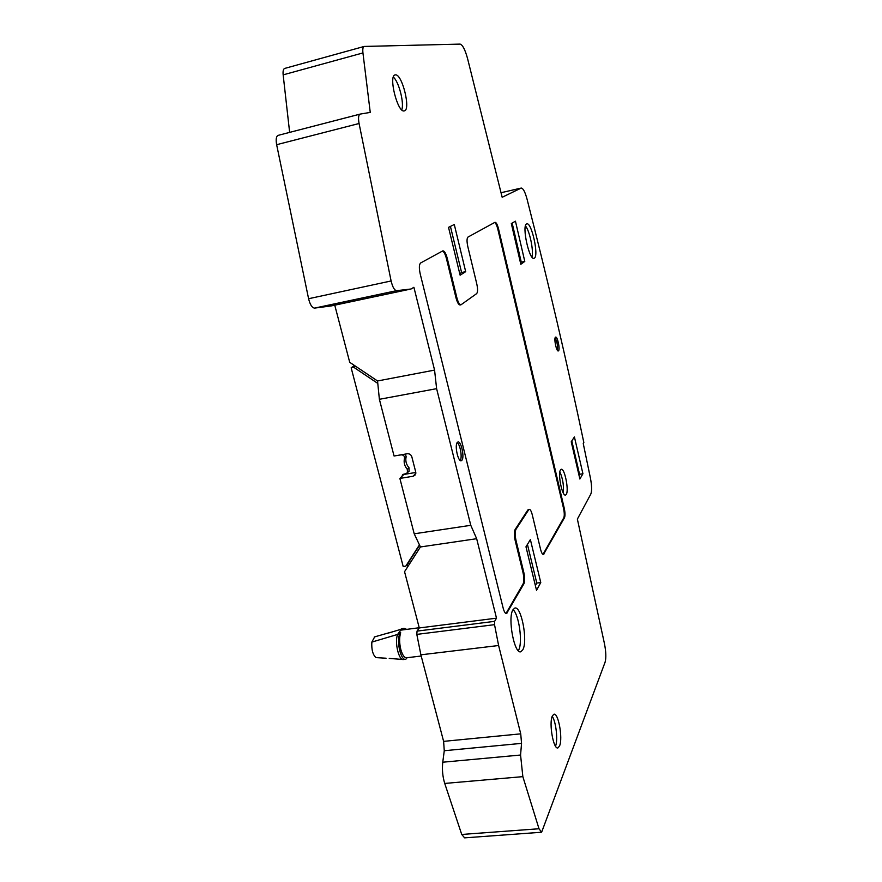 <?xml version="1.0" encoding="UTF-8"?>
<svg xmlns="http://www.w3.org/2000/svg" width="882" height="882" viewBox="0 0 882 882"><rect width="100%" height="100%" fill="white"/><g stroke="black" fill="none" stroke-linecap="round" stroke-linejoin="round"><path stroke-width="1.32" d="M284.974 68.377L284.754 68.41C283.331 68.928 282.802 71.078 283.155 74.86L362.943 52.931L370.253 112.411L360.121 114.098C358.467 114.936 358.114 118.067 359.073 123.502L391.112 280.961C392.578 287.069 394.397 290.31 396.591 290.674L411.034 288.998L413.901 287.289L434.572 370.098L377.54 380.969L349.724 362.326L334.752 305.172M289.638 132.388L283.155 74.86M360.01 114.131L278.117 135.376C276.198 136.269 275.713 139.378 276.639 144.692L308.59 298.722C310.078 304.698 312.074 307.818 314.565 308.105L331.147 305.944L411.034 288.998M355.435 366.151L353.77 367.298L377.783 383.405M420.438 546.961L404.551 571.69L419.281 627.94L496.5 618.161L476.666 538.704L420.438 546.961L414.209 533.808L399.877 478.43L413.052 476.258L414.926 475.277L415.72 471.969L411.839 456.843C411.045 454.638 409.524 453.602 407.275 453.756L394.067 456.016L379.381 399.303L377.54 380.969M399.877 478.43L402.137 476.137L402.534 474.516L406.128 473.612L409.072 471.275L408.983 467.725C406.172 464.384 405.224 460.713 406.161 456.733L405.411 454.076M398.675 455.222L401.299 454.858C403.57 454.925 404.64 456.093 404.496 458.353C403.559 462.355 404.507 466.038 407.341 469.389L407.429 472.95M354.498 365.523L351.157 367.816L353.77 367.298M351.157 367.816L403.195 566.52L405.764 566.156L419.446 544.856M402.137 476.137L403.802 474.45L415.819 472.454M476.666 538.704L470.779 525.308L414.209 533.808M470.779 525.308L436.612 388.664L379.381 399.303M436.612 388.664L434.572 370.098M496.5 618.161L494.637 621.347L494.526 624.665L498.617 645.514L520.733 733.846L521.549 743.372L520.567 755.025L522.85 776.645L539.001 828.749L541.614 832.233L605.085 662.228C606.243 657.994 606.044 651.853 604.49 643.816L577.368 519.112L590.819 494.063C591.976 491.031 591.855 485.762 590.455 478.22L583.245 443.514L583.84 442.555C567.071 362.91 548.141 281.788 527.061 199.178C525.066 191.901 523.125 188.197 521.24 188.053L502.167 197.27L467.581 58.631C465.134 49.712 462.642 44.872 460.106 44.1L364.167 46.448C362.943 46.922 362.535 49.083 362.943 52.931M407.881 566.509L407.297 564.271M408.73 562.518L405.764 566.156M409.226 564.414L408.653 562.198L419.589 545.164M456.843 297.642L455.994 297.818C457.284 302.57 458.673 304.952 460.161 304.963L460.999 304.786C459.511 304.775 458.122 302.394 456.843 297.642L447.262 258.371C445.917 253.41 444.451 250.896 442.863 250.841L420.626 262.979C419.104 264.457 418.961 268.084 420.196 273.872L503.137 608.018C504.173 611.865 505.32 613.718 506.577 613.552L523.93 583.752C524.933 581.293 524.9 577.556 523.831 572.528L516.003 540.39L515.176 540.512C514.107 535.429 514.085 531.758 515.121 529.498L527.899 509.895L529.178 509.344L527.899 509.895M460.999 304.786L476.655 293.618C477.812 292.196 477.857 288.954 476.776 283.883L467.813 246.596C466.732 241.459 466.787 238.283 467.978 237.071L495.034 222.275C496.257 222.385 497.426 224.623 498.562 228.989L497.823 229.155C496.864 225.362 495.805 223.135 494.659 222.473M529.178 509.344C530.28 509.278 531.306 511.097 532.276 514.801L540.545 549.243C541.471 552.805 542.452 554.546 543.488 554.458L564.491 517.712C565.252 515.783 565.164 512.607 564.237 508.186L498.562 228.989M516.003 540.39C514.923 535.308 514.901 531.637 515.937 529.376L528.682 509.774M457.372 442.367C454.373 444.969 458.056 462.223 461.286 460.713L461.837 460.327C464.781 457.582 461.121 440.581 457.89 442.025L457.372 442.367M555.417 337.233C553.72 338.622 556.509 351.852 558.317 350.937L558.549 350.782C560.224 349.316 557.446 336.218 555.638 337.1L555.417 337.233M560.533 469.874C557.556 473.623 562.209 496.798 565.582 495.023L566.277 494.383C569.155 490.348 564.535 467.603 561.173 469.312L560.533 469.874M512.96 609.793C507.393 618.017 514.493 655.083 520.964 651.677L522.817 649.758C528.12 640.784 521.108 604.953 514.658 608.15L512.96 609.793M526.521 223.995C521.681 225.891 529.321 260.587 534.04 258.305L534.404 258.128C539.045 255.659 531.526 221.779 526.786 223.885L526.521 223.995M552.308 716.096C548.725 723.361 553.598 750.306 558.052 747.837L559.596 745.874C563.047 738.19 558.196 711.928 553.764 714.31L552.308 716.096M395.379 74.882L395.136 74.926C388.19 75.654 397.672 113.128 404.199 110.9L404.287 110.889C411.133 110.162 402.115 73.515 395.379 74.882M540.765 582.55L536.532 590.356L525.981 546.818L530.38 539.586L540.765 582.55L536.785 583.057L527.436 544.426M465.685 271.667L460.128 275.206L448.53 227.358L454.285 224.502L465.685 271.667L461.595 272.505L450.426 226.42M524.79 261.414L520.821 264.291L511.317 223.554L515.441 221.173L524.79 261.414L521.262 262.141L512.155 223.069M582.925 473.755L579.871 479.014L571.238 441.783L574.414 436.932L582.925 473.755L579.54 474.273L571.812 440.912M419.281 627.94L417.043 631.115L416.822 634.39L420.879 654.819L443.613 741.365L520.733 733.846M541.206 832.266L464.627 837.856L461.727 834.46L444.726 783.437C442.632 776.59 441.97 769.512 442.764 762.213L444.263 750.725L443.613 741.365M420.879 654.819L498.617 645.514M455.994 297.818L446.424 258.547C445.278 254.214 443.955 251.701 442.466 251.028M542.981 554.392L563.774 517.822C564.524 515.893 564.436 512.718 563.521 508.297L497.823 229.155M505.981 613.519L523.114 583.862C524.117 581.403 524.084 577.666 523.015 572.639L515.176 540.512M460.206 460.437C462.477 457.714 460.228 444.418 457.185 442.599M557.49 350.43C557.909 346.009 557.126 341.819 555.12 337.861M563.311 493.027C563.962 485.684 562.815 478.628 559.872 471.859M518.307 650.684L518.572 650.221C522.927 642.89 519.046 614.6 513.048 609.649M531.945 257.037C533.875 250.984 529.652 230.665 525.452 225.902M555.517 746.194C558.108 740.307 556.013 721.498 552.209 716.327M401.751 109.842C404.43 103.315 398.885 81.607 393.35 77.12M535.385 585.615L536.785 583.057M459.754 273.663L461.595 272.505M520.457 262.715L521.262 262.141M578.989 475.2L579.54 474.273M406.635 629.329L404.088 628.37L401.795 628.723L398.664 632.989L400.682 632.736C399.226 637.41 399.281 643.033 400.836 649.593C402.512 655.337 404.507 658.049 406.845 657.74L421.199 656.021M419.226 627.741L400.737 630.156M400.682 632.736L399.623 634.18C396.338 642.063 401.112 661.302 405.819 659.24L407.164 657.696M386.073 658.215L376.03 657.619C372.821 654.863 371.432 649.681 371.84 642.096L374.652 636.881M380.473 657.884L376.03 657.619M404.088 628.37L402.743 629.902M386.669 633.574L403.78 628.48M398.664 632.989L397.606 634.434L371.84 642.096M403.482 659.538C398.796 660.717 394.408 642.063 397.606 634.434L399.623 634.18M413.052 476.258L415.819 473.38M404.496 458.353L406.161 456.733M407.341 469.389L408.983 467.725M314.565 308.105L396.591 290.674M308.59 298.722L391.112 280.961M276.639 144.692L359.073 123.502M417.043 631.115L494.637 621.347M416.822 634.39L494.526 624.665M444.263 750.725L521.549 743.372M442.764 762.213L520.567 755.025M444.726 783.437L522.85 776.645M539.001 828.749L461.727 834.46M521.24 188.053L501.097 192.706L521.086 188.109M447.262 258.371L446.424 258.547M564.237 508.186L563.521 508.297M564.491 517.712L563.774 517.822M544.018 553.951L543.246 554.061M515.937 529.376L515.121 529.498M523.831 572.528L523.015 572.639M523.93 583.752L523.114 583.862M507.315 612.847L506.444 612.957M360.121 114.098L278.117 135.376M364.167 46.448L284.754 68.41M390.45 632.361L374.288 636.98M405.819 659.24L403.802 659.471M389.238 658.413L402.743 659.471M401.233 628.91L401.795 628.723"/></g></svg>

